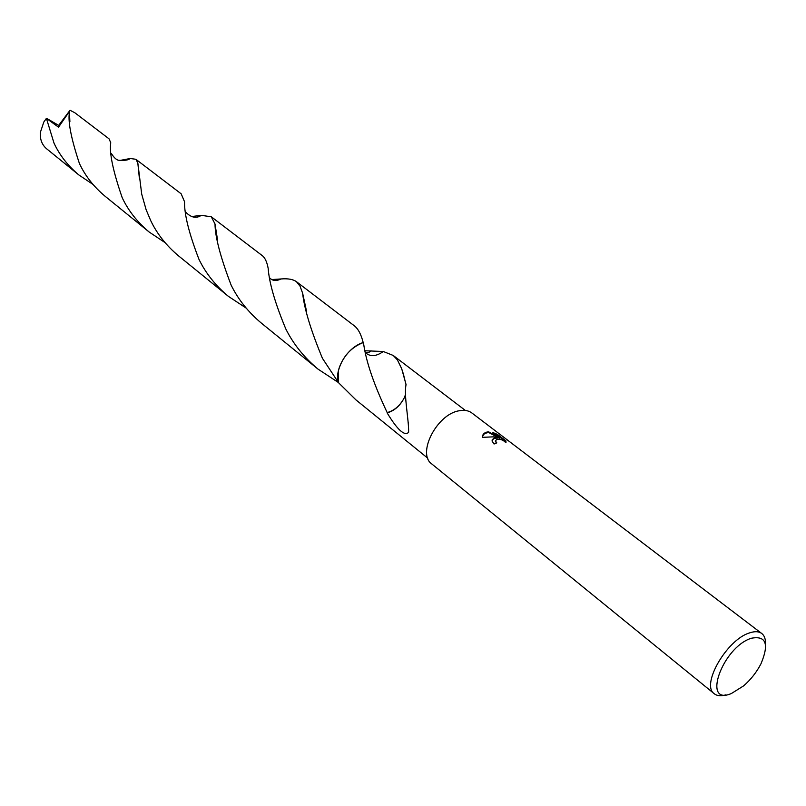 <?xml version="1.0" encoding="UTF-8"?>
<svg xmlns="http://www.w3.org/2000/svg" width="806" height="806" viewBox="0 0 806 806"><rect width="100%" height="100%" fill="white"/><g stroke="black" fill="none" stroke-linecap="round" stroke-linejoin="round"><path stroke-width="1.21" d="M494.28 437.628L497.695 437.426L493.262 436.852L482.431 437.336C482.421 434.615 483.943 432.852 486.985 432.046L488.708 431.875L499.78 437.779L492.919 432.54L497.483 434.434L505.977 440.912L505.745 442.625C503.347 439.995 500.284 438.907 496.567 439.371L495.549 441.134L496.808 442.887L494.058 444.005L492.023 440.993L494.28 437.628M725.934 694.812C720.997 696.313 717.128 695.971 714.328 693.785C700.636 685.171 726.649 639.722 749.429 632.942C754.698 631.138 758.799 631.32 761.751 633.496C764.541 635.702 765.781 639.38 765.478 644.538M714.328 693.785L431.804 463.974C416.642 453.728 436.852 414.093 459.188 410.768C464.327 409.78 468.568 410.516 471.913 413.004L761.751 633.496M751.202 638.281C766.063 635.4 769.317 643.903 760.975 663.791C756.582 672.264 750.789 679.639 743.585 685.896L731.405 693.513C701.653 706.338 722.136 647.581 751.202 638.281M365.803 352.927C370.387 356.937 376.231 356.464 383.303 351.507L393.217 355.456L397.378 359.879L401.7 368.705L406.073 384.603C403.665 395.212 408.974 420.057 408.612 432.328C404.572 436.368 397.408 429.88 387.132 412.884L387.182 412.571C374.185 385.157 366.377 362.519 363.748 344.636L363.194 342.57C361.169 334.45 358.227 328.878 354.378 325.846L296.427 281.667L300.054 286.18L302.643 293.263C304.235 308.547 310.824 330.238 322.43 358.317L338.611 382.79L355.92 399.867L427.785 458.201M496.224 443.099L495.519 440.751M506.037 442.262L497.322 435.039L497.483 434.434M505.825 441.517L505.977 440.912M492.013 440.086L493.594 438.424L497.544 438.001L497.695 437.426M497.322 435.039L494.451 433.709M499.78 437.779L499.629 438.363L488.567 432.449L484.678 433.447L482.512 436.157M488.567 432.449L488.708 431.875M338.611 382.79L338.308 371.052C342.197 357.149 350.489 347.658 363.194 342.57C347.557 346.983 333.704 369.722 338.611 382.79L338.621 382.779C333.714 369.722 347.557 346.993 363.194 342.58M387.132 412.884C394.225 410.889 399.857 406.023 404.028 398.295L404.028 398.295C399.796 405.902 394.184 410.667 387.182 412.571M405.68 394.194L404.028 398.325M92.942 184.383L78.968 175.033C67.895 165.794 59.573 155.145 54.002 143.085L46.405 118.361L58.526 127.187L69.719 111.006C67.482 119.772 70.706 137.252 79.401 163.447C85.174 175.839 93.748 186.78 105.123 196.271L149.281 232.118C137.433 222.255 128.426 210.809 122.25 197.813C112.991 171.033 109.163 152.677 110.754 142.722L109.022 138.813L74.837 112.759L70.031 110.271L69.719 111.006M78.968 175.033L46.547 148.717C41.852 144.637 39.816 139.136 40.421 132.204L43.836 121.978L46.405 118.361M120.034 160.434L130.24 158.51L135.851 159.276L137.806 162.842L141.705 194.095L146.128 209.731L150.732 220.653C157.089 233.952 166.389 245.719 178.65 255.955L228.4 296.346C215.575 285.656 205.762 273.315 198.961 259.32C189.037 233.518 184.231 214.346 184.564 201.782L181.169 193.813L135.851 159.276M271.783 279.571L281.042 278.957C287.974 278.392 293.102 279.289 296.427 281.667M246.173 308.104L228.4 296.346M191.314 216.592L201.248 215.333L211.293 216.784L215.011 223.977C215.111 236.853 220.491 257.235 231.131 285.112C238.213 299.54 248.369 312.265 261.597 323.307L318.068 369.148C304.154 357.532 293.394 344.132 285.808 328.959C275.128 303.288 269.244 283.108 268.176 268.408C267.008 262.091 265.073 257.849 262.353 255.693L211.293 216.784M164.988 242.566L149.281 232.118M365.289 350.771L383.313 351.507M338.359 382.487L318.068 369.148M47.604 118.915L58.667 125.404L58.526 127.187M58.667 125.404L70.031 110.271M393.217 355.456L465.354 410.445M506.037 441.033L505.876 441.638M495.549 441.124L495.398 441.708M403.121 372.936L406.063 384.946M408.37 422.505L408.612 432.328M130.24 158.51C128.335 160.062 124.749 160.666 119.479 160.323C117.001 160.414 114.341 158.198 111.48 153.674M137.806 162.842L139.267 177.229M281.042 278.957C276.418 281.193 272.74 280.941 270.01 278.191M302.643 293.263L306.602 311.569M185.904 212.351C191.284 217.691 196.402 218.688 201.248 215.333M69.9 121.676L69.366 111.329M215.011 223.977L217.56 240.057M371.042 350.721C369.853 352.353 368.05 352.837 365.622 352.162"/></g></svg>
